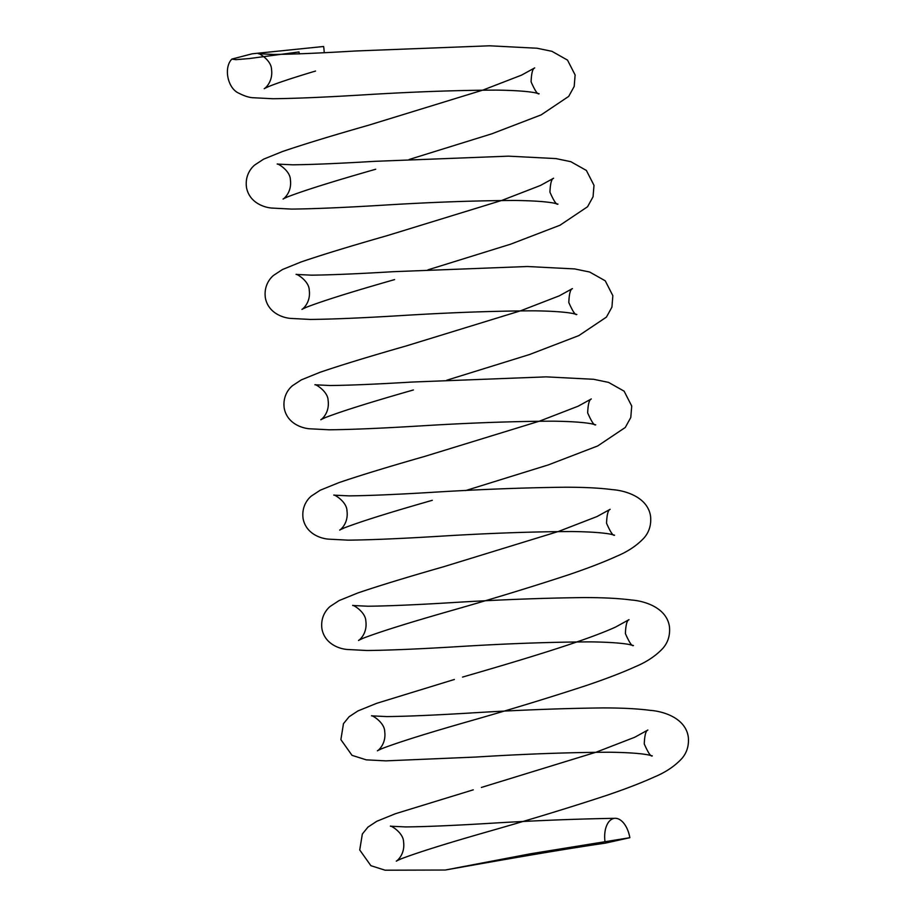 <?xml version="1.0" encoding="UTF-8"?>
<svg xmlns="http://www.w3.org/2000/svg" width="916" height="916" viewBox="0 0 916 916"><rect width="100%" height="100%" fill="white"/><g stroke="black" fill="none" stroke-linecap="round" stroke-linejoin="round"><path stroke-width="1.37" d="M483.201 89.963L521.536 75.135L534.704 67.898C532.643 68.585 531.429 73.234 531.085 81.833C535.013 90.753 537.692 94.726 539.123 93.764L534.955 92.734C526.998 91.245 514.242 90.375 496.69 90.112C456.832 90.237 412.234 91.84 362.896 94.909C324.837 97.233 294.769 98.504 272.705 98.733L253.045 97.726C249.129 97.554 244.4 96.043 238.836 93.203C227.557 88.337 223.47 67.635 231.851 59.093L235.904 59.655L249.335 58.555L298.994 51.949A22.293 12.584 -98.4 0 0 299.372 53.872M629.842 837.705L530.639 853.758L445.451 869.994C497.056 860.845 558.027 849.991 605.224 843.155L629.842 837.705A22.293 12.584 -98.4 0 0 615.254 818.309C575.156 818.973 532.551 820.69 487.426 823.473C452.584 825.568 425.368 826.724 405.777 826.93L390.399 826.209C389.953 824.938 403.418 832.438 403.578 841.896C405.456 855.739 395.025 862.311 396.399 861.017L400.773 858.99C417.181 852.659 446.55 843.453 488.892 831.362C529.608 819.786 568.309 807.969 604.995 795.935C624.849 789.237 641.292 782.917 654.333 776.997C665.657 772.28 674.84 766.12 681.882 758.505C686.954 752.597 689.095 745.452 688.305 737.094C685.66 718.098 663.539 711.297 650.223 710.358C637.742 708.721 621.93 707.908 602.785 707.919C561.336 708.4 516.601 710.129 468.568 713.117C433.726 715.213 406.509 716.369 386.918 716.587L371.541 715.854C371.095 714.595 384.56 722.083 384.709 731.552C386.598 745.384 376.155 751.967 377.529 750.662L381.903 748.635C398.323 742.303 427.692 733.098 470.022 721.018C510.75 709.431 549.451 697.614 586.125 685.58C605.98 678.882 622.433 672.562 635.464 666.642C646.799 661.925 655.982 655.764 663.024 648.15C668.096 642.242 670.237 635.097 669.447 626.739C666.802 607.743 644.681 600.942 631.364 600.003C618.873 598.366 603.06 597.553 583.927 597.576C542.478 598.045 497.731 599.774 449.699 602.762C414.856 604.858 387.64 606.014 368.049 606.232L352.671 605.499C352.236 604.239 365.69 611.728 365.85 621.197C367.74 635.028 357.297 641.612 358.671 640.318L363.045 638.28C379.453 631.948 408.834 622.743 451.164 610.663C491.881 599.075 530.582 587.259 567.267 575.225C587.122 568.527 603.564 562.206 616.605 556.287C627.929 551.569 637.112 545.409 644.166 537.795C649.226 531.887 651.368 524.742 650.578 516.384C647.933 497.388 625.811 490.587 612.495 489.648C600.014 488.01 584.202 487.197 565.058 487.22C523.609 487.69 478.873 489.419 430.841 492.407C395.998 494.503 368.782 495.659 349.191 495.877L333.813 495.144C333.367 493.884 346.832 501.373 346.981 510.842C348.87 524.673 338.428 531.257 339.802 529.963L344.187 527.937C360.595 521.593 389.964 512.388 432.295 500.308M231.851 59.093L252.163 53.804L323.611 46.498A22.293 12.584 -98.4 0 1 324.172 52.704M613.777 818.48A22.293 12.584 -98.4 0 0 604.972 841.483M409.086 159.51L491.812 133.816L541.15 114.878L568.71 96.386L574.195 86.436L575.122 74.963L567.519 60.113L551.947 51.319L537.039 48.227L489.613 45.8L355.385 50.998C320.508 53.094 293.28 54.25 273.689 54.456L258.358 53.735C257.923 52.464 271.388 59.964 271.537 69.433C273.403 83.276 262.984 89.837 264.358 88.543L268.743 86.505C278.12 82.715 293.727 77.562 315.539 71.047M502.071 200.318L540.406 185.49L553.573 178.254C551.501 178.941 550.298 183.578 549.943 192.188C553.882 201.096 556.562 205.081 557.981 204.119L553.814 203.089C545.856 201.6 533.101 200.73 515.548 200.467C475.69 200.593 431.093 202.196 381.754 205.264C343.695 207.577 313.638 208.859 291.574 209.088L271.915 208.069C264.896 207.589 249.747 203.238 246.553 187.849C244.583 174.899 251.969 167.204 254.785 164.972L263.602 159.166L282.243 151.609C303.15 144.476 331.81 135.717 368.209 125.332L482.801 90.112M427.955 269.854L510.67 244.171L560.008 225.221L587.568 206.741L593.053 196.791L593.992 185.318L586.389 170.456L570.805 161.674L555.909 158.583L508.472 156.155L374.255 161.353C339.401 163.449 312.184 164.594 292.605 164.811L277.227 164.09C276.781 162.819 290.246 170.307 290.395 179.776C292.284 193.608 281.842 200.192 283.216 198.898L287.59 196.871C304.009 190.528 333.378 181.322 375.709 169.242M520.929 310.673L559.264 295.845L572.431 288.597C570.359 289.296 569.157 293.933 568.813 302.532C572.74 311.451 575.42 315.436 576.851 314.474L572.672 313.444C564.725 311.955 551.97 311.085 534.417 310.822C494.548 310.948 449.951 312.551 400.624 315.619C362.564 317.932 332.497 319.215 310.432 319.444L290.773 318.425C283.765 317.944 268.606 313.593 265.422 298.204C263.453 285.254 270.838 277.559 273.655 275.315L282.471 269.522L301.101 261.953C322.02 254.831 350.668 246.072 387.067 235.675L501.659 200.467M446.813 380.209L529.54 354.526L578.878 335.577L606.438 317.096L611.922 307.146L612.85 295.673L605.247 280.811L589.664 272.029L574.767 268.938L527.341 266.51L393.113 271.697C358.27 273.792 331.054 274.949 311.463 275.166L296.086 274.434C295.639 273.174 309.104 280.662 309.253 290.132C311.142 303.963 300.7 310.547 302.074 309.253L306.459 307.226C322.867 300.883 352.236 291.677 394.578 279.598M539.799 421.028L578.133 406.2L591.301 398.952C589.228 399.651 588.015 404.288 587.671 412.887C591.599 421.807 594.289 425.791 595.709 424.829L591.541 423.787C583.584 422.31 570.828 421.429 553.275 421.177C513.418 421.303 468.82 422.906 419.482 425.974C381.422 428.287 351.366 429.57 329.302 429.799L309.631 428.78C302.624 428.299 287.464 423.948 284.281 408.559C282.311 395.609 289.696 387.915 292.513 385.67L301.33 379.877L319.97 372.308C340.878 365.186 369.537 356.427 405.925 346.03L520.517 310.822M465.683 490.564L548.398 464.881L597.736 445.932L625.296 427.451L630.78 417.501L631.719 406.028L624.117 391.166L608.533 382.384L593.637 379.293L546.199 376.865L411.982 382.052C377.129 384.147 349.912 385.304 330.332 385.522L314.944 384.789C314.509 383.529 327.962 391.017 328.123 400.487C330.012 414.318 319.57 420.902 320.944 419.608L325.317 417.582C341.725 411.238 371.106 402.032 413.437 389.953M558.657 531.383L596.992 516.555L610.159 509.307C608.087 510.006 606.884 514.643 606.541 523.242C610.468 532.162 613.148 536.146 614.579 535.184L610.399 534.143C602.442 532.665 589.686 531.784 572.145 531.532C532.276 531.658 487.678 533.261 438.352 536.329C400.292 538.642 370.224 539.925 348.16 540.154L328.5 539.135C321.482 538.642 306.333 534.303 303.15 518.914C301.169 505.964 308.555 498.27 311.383 496.025L320.199 490.232L338.828 482.663C359.748 475.541 388.395 466.782 424.795 456.386L539.387 421.177M462.523 677.096C519.59 660.596 586.148 640.708 615.861 626.91L629.017 619.663C626.956 620.35 625.743 624.998 625.399 633.597C629.326 642.517 632.006 646.501 633.437 645.54L629.269 644.498C621.311 643.021 608.556 642.139 591.003 641.876C551.146 642.013 506.548 643.605 457.21 646.685C419.15 648.997 389.094 650.268 367.018 650.509L347.359 649.49C340.351 648.997 325.191 644.658 322.008 629.269C320.039 616.308 327.424 608.625 330.241 606.381L339.057 600.587L357.698 593.018C378.606 585.896 407.265 577.137 443.653 566.741L558.245 531.52M596.385 752.093L634.719 737.265L647.887 730.018C645.814 730.705 644.612 735.353 644.257 743.952C648.196 752.872 650.875 756.845 652.307 755.895L648.127 754.853C640.17 753.364 627.414 752.494 609.873 752.231C570.004 752.368 525.406 753.96 476.068 757.04L385.888 760.864L366.228 759.845L352.019 755.334L340.878 739.624L343.477 723.651L349.111 716.736L357.927 710.93L376.556 703.373L454.37 679.477M445.176 870.028L385.098 870.2L370.888 865.689L359.736 849.979L362.335 834.007L367.969 827.091L376.774 821.297L395.38 813.74L473.263 789.832M595.972 752.231L481.381 787.451"/></g></svg>
